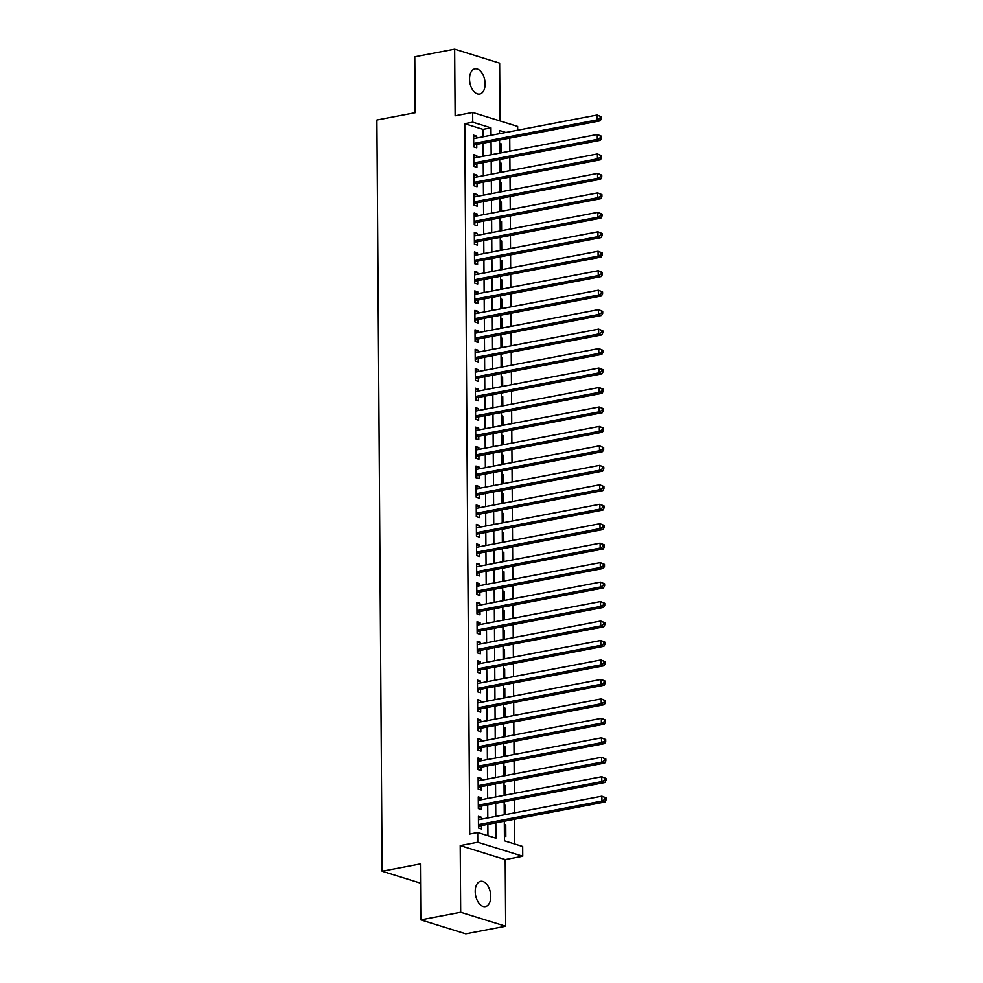 <?xml version="1.0" encoding="UTF-8"?>
<svg xmlns="http://www.w3.org/2000/svg" width="983" height="983" viewBox="0 0 983 983"><rect width="100%" height="100%" fill="white"/><g stroke="black" fill="none" stroke-linecap="round" stroke-linejoin="round"><path stroke-width="1.47" d="M490.775 896.361A12.84 7.532 79.2 0 0 480.589 881.333A12.84 7.532 79.2 0 0 475.219 891.532A12.84 7.532 79.2 0 0 485.405 906.559A12.84 7.532 79.2 0 0 490.775 896.361M485.111 83.862A12.84 7.532 79.2 0 0 474.924 68.835A12.84 7.532 79.2 0 0 469.542 79.021A12.84 7.532 79.2 0 0 479.741 94.049A12.84 7.532 79.2 0 0 485.111 83.862M504.304 821.21L504.451 840.834L522.686 846.498L522.747 856.23L477.763 842.247L477.701 832.515L495.936 838.192L495.825 822.82M505.201 859.584L460.216 845.601L460.683 912.249L420.81 919.867L465.782 933.85L505.667 926.232L505.201 859.584L522.747 856.23M500.04 120.958L499.647 63.133L454.662 49.15L455.129 115.81L472.676 112.455L517.66 126.438L517.685 130.211M514.674 844.016L514.502 819.257M514.465 812.867L514.367 799.793M514.33 793.416L514.232 780.342M514.183 773.953L514.097 760.879M514.048 754.489L513.962 741.415M513.912 735.026L513.826 721.952M513.777 715.563L513.691 702.489M513.642 696.099L513.556 683.038M513.507 676.648L513.421 663.574M513.372 657.185L513.286 644.111M513.237 637.721L513.151 624.647M513.101 618.258L513.015 605.184M512.966 598.794L512.88 585.721M512.831 579.343L512.733 566.269M512.696 559.88L512.598 546.806M512.561 540.417L512.462 527.343M512.426 520.953L512.327 507.879M512.29 501.49L512.192 488.416M512.155 482.026L512.057 468.965M512.02 462.575L511.922 449.501M511.885 443.112L511.787 430.038M511.738 423.648L511.651 410.575M511.602 404.185L511.516 391.111M511.467 384.722L511.381 371.648M511.332 365.271L511.246 352.197M511.197 345.807L511.111 332.733M511.062 326.344L510.976 313.27M510.927 306.88L510.841 293.806M510.791 287.417L510.705 274.343M510.656 267.954L510.57 254.88M510.521 248.502L510.435 235.428M510.386 229.039L510.288 215.965M510.251 209.576L510.152 196.502M510.116 190.112L510.017 177.038M509.98 170.649L509.882 157.575M509.845 151.185L509.747 138.124M460.683 912.249L505.667 926.232M420.81 919.867L420.417 863.922L382.129 871.233L376.882 120.024L415.17 112.713L414.777 56.768L454.662 49.15M481.449 819.171L481.437 817.291L478.402 816.345L478.475 828.03L481.51 828.964L481.498 825.56M481.314 799.72L481.301 797.827L478.254 796.881L478.34 808.567L481.375 809.513L481.363 806.097M481.179 780.256L481.166 778.364L478.119 777.43L478.205 789.103L481.24 790.049L481.215 786.646M481.043 760.793L481.031 758.913L477.984 757.967L478.07 769.64L481.105 770.586L481.08 767.182M480.908 741.329L480.896 739.449L477.849 738.503L477.935 750.176L480.97 751.123L480.945 747.719M480.773 721.866L480.761 719.986L477.713 719.04L477.799 730.713L480.834 731.659L480.81 728.256M480.638 702.403L480.626 700.523L477.578 699.577L477.664 711.262L480.699 712.196L480.675 708.792M480.503 682.952L480.478 681.059L477.443 680.113L477.529 691.799L480.564 692.745L480.54 689.329M480.355 663.488L480.343 661.608L477.308 660.662L477.394 672.335L480.429 673.281L480.404 669.878M480.22 644.025L480.208 642.145L477.173 641.199L477.259 652.872L480.294 653.818L480.269 650.414M480.085 624.561L480.073 622.681L477.038 621.735L477.124 633.408L480.159 634.354L480.134 630.951M479.95 605.098L479.937 603.218L476.902 602.272L476.988 613.945L480.023 614.891L479.999 611.487M479.815 585.635L479.802 583.755L476.767 582.808L476.841 594.494L479.888 595.44L479.864 592.024M479.679 566.183L479.667 564.291L476.632 563.357L476.706 575.03L479.753 575.977L479.729 572.573M479.544 546.72L479.532 544.84L476.497 543.894L476.571 555.567L479.618 556.513L479.593 553.11M479.409 527.257L479.397 525.377L476.362 524.431L476.436 536.104L479.483 537.05L479.458 533.646M479.274 507.793L479.262 505.913L476.227 504.967L476.3 516.64L479.348 517.586L479.323 514.183M479.139 488.33L479.126 486.45L476.091 485.504L476.165 497.189L479.212 498.123L479.188 494.719M479.004 468.879L478.991 466.986L475.944 466.04L476.03 477.726L479.065 478.672L479.053 475.256M478.868 449.415L478.856 447.523L475.809 446.589L475.895 458.262L478.93 459.208L478.905 455.805M478.733 429.952L478.721 428.072L475.674 427.126L475.76 438.799L478.795 439.745L478.77 436.341M478.598 410.489L478.586 408.609L475.539 407.662L475.625 419.336L478.66 420.282L478.635 416.878M478.463 391.025L478.451 389.145L475.403 388.199L475.489 399.872L478.524 400.818L478.5 397.415M478.328 371.562L478.316 369.682L475.268 368.736L475.354 380.421L478.389 381.367L478.365 377.951M478.193 352.111L478.168 350.218L475.133 349.284L475.219 360.958L478.254 361.904L478.229 358.5M478.045 332.647L478.033 330.767L474.998 329.821L475.084 341.494L478.119 342.44L478.094 339.037M477.91 313.184L477.898 311.304L474.863 310.358L474.949 322.031L477.984 322.977L477.959 319.573M477.775 293.72L477.763 291.84L474.728 290.894L474.814 302.567L477.849 303.514L477.824 300.11M477.64 274.257L477.627 272.377L474.592 271.431L474.678 283.116L477.713 284.05L477.689 280.647M477.505 254.806L477.492 252.914L474.457 251.967L474.531 263.653L477.578 264.599L477.554 261.183M477.369 235.342L477.357 233.45L474.322 232.516L474.396 244.189L477.443 245.136L477.419 241.732M477.234 215.879L477.222 213.999L474.187 213.053L474.261 224.726L477.308 225.672L477.283 222.269M477.099 196.416L477.087 194.536L474.052 193.59L474.125 205.263L477.173 206.209L477.148 202.805M476.964 176.952L476.952 175.072L473.917 174.126L473.99 185.799L477.038 186.745L477.013 183.342M476.829 157.489L476.816 155.609L473.781 154.663L473.855 166.348L476.902 167.282L476.878 163.878M499.585 143.973L500.998 143.702L501.06 152.869M499.72 163.436L501.133 163.166L501.195 172.332M499.856 182.899L501.269 182.629L501.33 191.796M499.991 202.363L501.404 202.093L501.465 211.247M500.126 221.826L501.539 221.556L501.6 230.71M500.261 241.277L501.674 241.019L501.735 250.173M500.396 260.741L501.809 260.47L501.871 269.637M500.531 280.204L501.944 279.934L502.006 289.1M500.666 299.668L502.08 299.397L502.141 308.564M500.802 319.131L502.215 318.861L502.276 328.015M500.937 338.594L502.35 338.324L502.411 347.478M501.072 358.045L502.485 357.775L502.546 366.942M501.207 377.509L502.62 377.239L502.694 386.405M501.342 396.972L502.755 396.702L502.829 405.868M501.477 416.436L502.891 416.165L502.964 425.32M501.625 435.899L503.038 435.629L503.099 444.783M501.76 455.362L503.173 455.092L503.235 464.246M501.895 474.814L503.308 474.543L503.37 483.71M502.03 494.277L503.443 494.007L503.505 503.173M502.166 513.74L503.579 513.47L503.64 522.637M502.301 533.204L503.714 532.933L503.775 542.088M502.436 552.667L503.849 552.397L503.91 561.551M502.571 572.118L503.984 571.848L504.046 581.014M502.706 591.582L504.119 591.311L504.181 600.478M502.841 611.045L504.254 610.775L504.316 619.941M502.977 630.508L504.39 630.238L504.451 639.392M503.112 649.972L504.525 649.702L504.586 658.856M503.247 669.435L504.66 669.165L504.721 678.319M503.382 688.886L504.795 688.616L504.857 697.783M503.517 708.35L504.93 708.079L505.004 717.246M503.652 727.813L505.065 727.543L505.139 736.709M503.788 747.277L505.201 747.006L505.274 756.16M503.935 766.74L505.336 766.47L505.409 775.624M504.07 786.191L505.483 785.933L505.545 795.087M504.205 805.655L505.618 805.384L505.68 814.551M499.573 143.272L500.998 143.702M499.708 162.723L501.133 163.166M499.843 182.187L501.269 182.629M499.978 201.65L501.404 202.093M500.126 221.114L501.539 221.556M500.261 240.577L501.674 241.019M500.396 260.028L501.809 260.47M500.531 279.491L501.944 279.934M500.666 298.955L502.08 299.397M500.802 318.418L502.215 318.861M500.937 337.882L502.35 338.324M501.072 357.345L502.485 357.775M501.207 376.796L502.62 377.239M501.342 396.26L502.755 396.702M501.477 415.723L502.891 416.165M501.613 435.186L503.038 435.629M501.748 454.65L503.173 455.092M501.883 474.113L503.308 474.543M502.018 493.564L503.443 494.007M502.153 513.028L503.579 513.47M502.288 532.491L503.714 532.933M502.424 551.954L503.849 552.397M502.571 571.418L503.984 571.848M502.706 590.869L504.119 591.311M502.841 610.332L504.254 610.775M502.977 629.796L504.39 630.238M503.112 649.259L504.525 649.702M503.247 668.723L504.66 669.165M503.382 688.186L504.795 688.616M503.517 707.637L504.93 708.079M503.652 727.101L505.065 727.543M503.788 746.564L505.201 747.006M503.923 766.027L505.336 766.47M504.058 785.491L505.483 785.933M504.193 804.942L505.618 805.384M504.328 824.405L505.754 824.848L505.827 836.521L504.414 836.091M483.058 136.821L482.997 129.375L464.762 123.711L469.727 834.039L477.701 832.515M487.937 835.697L487.851 824.344M487.814 817.967L487.715 804.893M487.666 798.503L487.58 785.429M487.531 779.04L487.445 765.966M487.396 759.576L487.31 746.502M487.261 740.113L487.175 727.039M487.126 720.65L487.04 707.576M486.99 701.198L486.904 688.125M486.855 681.735L486.769 668.661M486.72 662.272L486.634 649.198M486.585 642.808L486.499 629.734M486.45 623.345L486.364 610.271M486.315 603.881L486.216 590.82M486.18 584.43L486.081 571.356M486.044 564.967L485.946 551.893M485.909 545.504L485.811 532.43M485.774 526.04L485.676 512.966M485.639 506.577L485.541 493.503M485.504 487.126L485.405 474.052M485.369 467.662L485.27 454.588M485.221 448.199L485.135 435.125M485.086 428.735L485 415.662M484.951 409.272L484.865 396.198M484.816 389.809L484.73 376.747M484.68 370.358L484.594 357.284M484.545 350.894L484.459 337.82M484.41 331.431L484.324 318.357M484.275 311.967L484.189 298.893M484.14 292.504L484.054 279.43M484.005 273.053L483.919 259.979M483.869 253.589L483.771 240.516M483.734 234.126L483.636 221.052M483.599 214.663L483.501 201.589M483.464 195.199L483.366 182.125M483.329 175.736L483.231 162.662M483.194 156.285L483.095 143.211M476.694 138.038L476.681 136.145L473.646 135.199L473.72 146.885L476.755 147.831L476.743 144.415M382.129 871.233L420.552 883.164M460.216 845.601L477.763 842.247M464.762 123.711L472.737 122.187L472.676 112.455M505.827 132.472L499.487 130.493L499.511 133.676M499.548 140.065L499.647 153.139M499.696 159.529L499.782 172.603M499.831 178.992L499.917 192.066M499.966 198.443L500.052 211.517M500.101 217.907L500.187 230.98M500.236 237.37L500.322 250.444M500.372 256.833L500.458 269.907M500.507 276.297L500.593 289.371M500.642 295.76L500.728 308.822M500.777 315.211L500.863 328.285M500.912 334.675L500.998 347.749M501.047 354.138L501.146 367.212M501.183 373.601L501.281 386.675M501.318 393.065L501.416 406.139M501.453 412.516L501.551 425.59M501.588 431.979L501.686 445.053M501.723 451.443L501.821 464.517M501.858 470.906L501.957 483.98M501.994 490.37L502.092 503.443M502.141 509.833L502.227 522.907M502.276 529.284L502.362 542.358M502.411 548.747L502.497 561.821M502.546 568.211L502.632 581.285M502.682 587.674L502.768 600.748M502.817 607.138L502.903 620.212M502.952 626.601L503.038 639.663M503.087 646.052L503.173 659.126M503.222 665.516L503.308 678.589M503.357 684.979L503.443 698.053M503.493 704.442L503.591 717.516M503.628 723.906L503.726 736.98M503.763 743.357L503.861 756.431M503.898 762.82L503.996 775.894M504.033 782.284L504.132 795.358M504.168 801.747L504.267 814.821M491.033 135.298L490.972 127.851L472.737 122.187M495.788 816.443L495.69 803.369M495.653 796.98L495.555 783.906M495.518 777.516L495.42 764.442M495.383 758.053L495.285 744.979M495.235 738.589L495.149 725.515M495.1 719.126L495.014 706.064M494.965 699.675L494.879 686.601M494.83 680.211L494.744 667.138M494.695 660.748L494.609 647.674M494.56 641.285L494.474 628.211M494.424 621.821L494.338 608.747M494.289 602.37L494.203 589.296M494.154 582.907L494.068 569.833M494.019 563.443L493.933 550.369M493.884 543.98L493.785 530.906M493.749 524.517L493.65 511.443M493.613 505.053L493.515 491.991M493.478 485.602L493.38 472.528M493.343 466.139L493.245 453.065M493.208 446.675L493.11 433.601M493.073 427.212L492.974 414.138M492.925 407.748L492.839 394.674M492.79 388.297L492.704 375.223M492.655 368.834L492.569 355.76M492.52 349.37L492.434 336.297M492.385 329.907L492.299 316.833M492.25 310.444L492.164 297.37M492.114 290.98L492.028 277.906M491.979 271.529L491.893 258.455M491.844 252.066L491.758 238.992M491.709 232.602L491.623 219.528M491.574 213.139L491.475 200.065M491.439 193.676L491.34 180.602M491.303 174.212L491.205 161.151M491.168 154.761L491.07 141.687M482.997 129.375L490.972 127.851M473.646 136.723L476.681 136.145M504.34 825.118L505.754 824.848M473.781 156.186L476.816 155.609M473.917 175.65L476.952 175.072M474.064 195.113L477.087 194.536M474.199 214.577L477.222 213.999M474.334 234.04L477.357 233.45M474.47 253.491L477.492 252.914M474.605 272.955L477.627 272.377M474.74 292.418L477.763 291.84M474.875 311.881L477.898 311.304M475.01 331.345L478.033 330.767M475.145 350.796L478.168 350.218M475.281 370.259L478.316 369.682M475.416 389.723L478.451 389.145M475.551 409.186L478.586 408.609M475.686 428.649L478.721 428.072M475.821 448.113L478.856 447.523M475.956 467.564L478.991 466.986M476.091 487.027L479.126 486.45M476.227 506.491L479.262 505.913M476.374 525.954L479.397 525.377M476.509 545.418L479.532 544.84M476.644 564.869L479.667 564.291M476.78 584.332L479.802 583.755M476.915 603.795L479.937 603.218M477.05 623.259L480.073 622.681M477.185 642.722L480.208 642.145M477.32 662.186L480.343 661.608M477.455 681.637L480.478 681.059M477.591 701.1L480.626 700.523M477.726 720.564L480.761 719.986M477.861 740.027L480.896 739.449M477.996 759.49L481.031 758.913M478.131 778.954L481.166 778.364M478.266 798.405L481.301 797.827M478.402 817.868L481.437 817.291M473.708 144.12L475.465 144.661L600.208 120.848L597.173 119.901L473.695 143.481M600.146 118.329L597.173 119.901L597.136 115.036L601.35 116.768L600.134 116.387L600.146 118.329L601.363 118.71L601.35 116.768M473.659 138.615L597.136 115.036L600.134 116.387M475.465 144.661A2.003 1.548 -72.7 0 0 474.863 144.919L473.708 145.705M600.208 120.848L601.363 118.71M473.843 163.583L475.6 164.124L600.343 140.311L597.308 139.365L473.831 162.932M600.281 137.792L597.308 139.365L597.271 134.499L601.485 136.219L600.269 135.851L600.281 137.792L601.498 138.173L601.485 136.219M473.794 158.066L597.271 134.499L600.269 135.851M475.6 164.124A2.003 1.548 -72.7 0 0 474.998 164.382L473.855 165.169M600.343 140.311L601.498 138.173M473.978 183.035L475.735 183.588L600.478 159.774L597.443 158.828L473.966 182.396M600.416 157.255L597.443 158.828L597.406 153.962L601.621 155.683L600.404 155.302L600.416 157.255L601.633 157.636L601.621 155.683M473.941 177.53L597.406 153.962L600.404 155.302M475.735 183.588A2.003 1.548 -72.7 0 0 475.133 183.846L473.99 184.632M600.478 159.774L601.633 157.636M474.113 202.498L475.87 203.051L600.613 179.238L597.578 178.292L474.101 201.859M600.552 176.719L597.578 178.292L597.541 173.426L601.756 175.146L600.539 174.765L600.552 176.719L601.768 177.087L601.756 175.146M474.076 196.993L597.541 173.426L600.539 174.765M475.87 203.051A2.003 1.548 -72.7 0 0 475.268 203.297L474.125 204.095M600.613 179.238L601.768 177.087M474.248 221.961L476.005 222.514L600.748 198.689L597.713 197.743L474.236 221.322M600.687 196.182L597.713 197.743L597.676 192.889L601.891 194.609L600.674 194.229L600.687 196.182L601.903 196.551L601.891 194.609M474.211 216.457L597.676 192.889L600.674 194.229M476.005 222.514A2.003 1.548 -72.7 0 0 475.416 222.76L474.261 223.546M600.748 198.689L601.903 196.551M474.384 241.425L476.141 241.965L600.883 218.152L597.848 217.206L474.371 240.786M600.822 215.633L597.848 217.206L597.811 212.34L602.026 214.073L600.81 213.692L600.822 215.633L602.038 216.014L602.026 214.073M474.347 235.92L597.811 212.34L600.81 213.692M476.141 241.965A2.003 1.548 -72.7 0 0 475.551 242.223L474.396 243.01M600.883 218.152L602.038 216.014M474.519 260.888L476.276 261.429L601.018 237.616L597.983 236.67L474.519 260.249M600.957 235.097L597.983 236.67L597.947 231.804L602.161 233.536L600.945 233.155L600.957 235.097L602.174 235.478L602.161 233.536M474.482 255.383L597.947 231.804L600.945 233.155M476.276 261.429A2.003 1.548 -72.7 0 0 475.686 261.687L474.531 262.473M601.018 237.616L602.174 235.478M474.654 280.352L476.411 280.892L601.154 257.079L598.119 256.133L474.654 279.7M601.092 254.56L598.119 256.133L598.082 251.267L602.296 252.987L601.08 252.619L601.092 254.56L602.309 254.941L602.296 252.987M474.617 274.835L598.082 251.267L601.08 252.619M476.411 280.892A2.003 1.548 -72.7 0 0 475.821 281.15L474.666 281.937M601.154 257.079L602.309 254.941M474.789 299.803L476.546 300.356L601.301 276.542L598.254 275.596L474.789 299.164M601.227 274.024L598.254 275.596L598.217 270.73L602.432 272.451L601.215 272.07L601.227 274.024L602.444 274.404L602.432 272.451M474.752 294.298L598.217 270.73L601.215 272.07M476.546 300.356A2.003 1.548 -72.7 0 0 475.956 300.614L474.801 301.4M601.301 276.542L602.444 274.404M474.924 319.266L476.681 319.819L601.436 295.994L598.389 295.06L474.924 318.627M601.363 293.487L598.389 295.06L598.352 290.194L602.567 291.914L601.35 291.533L601.363 293.487L602.579 293.856L602.567 291.914M474.887 313.761L598.352 290.194L601.35 291.533M476.681 319.819A2.003 1.548 -72.7 0 0 476.091 320.065L474.936 320.863M601.436 295.994L602.579 293.856M475.059 338.73L476.816 339.282L601.571 315.457L598.524 314.511L475.059 338.091M601.498 312.938L598.524 314.511L598.5 309.645L602.702 311.378L601.485 310.997L601.498 312.938L602.714 313.319L602.702 311.378M475.022 333.225L598.5 309.645L601.485 310.997M476.816 339.282A2.003 1.548 -72.7 0 0 476.227 339.528L475.072 340.315M601.571 315.457L602.714 313.319M475.194 358.193L476.952 358.734L601.707 334.92L598.659 333.974L475.194 357.554M601.633 332.401L598.659 333.974L598.635 329.108L602.837 330.841L601.621 330.46L601.633 332.401L602.849 332.782L602.837 330.841M475.158 352.688L598.635 329.108L601.621 330.46M476.952 358.734A2.003 1.548 -72.7 0 0 476.362 358.992L475.207 359.778M601.707 334.92L602.849 332.782M475.33 377.656L477.087 378.197L601.842 354.384L598.794 353.438L475.33 377.005M601.78 351.865L598.794 353.438L598.77 348.572L602.972 350.292L601.756 349.923L601.78 351.865L602.984 352.246L602.972 350.292M475.293 372.139L598.77 348.572L601.756 349.923M477.087 378.197A2.003 1.548 -72.7 0 0 476.497 378.455L475.342 379.241M601.842 354.384L602.984 352.246M475.465 397.107L477.222 397.66L601.977 373.847L598.93 372.901L475.465 396.468M601.915 371.328L598.93 372.901L598.905 368.035L603.107 369.755L601.891 369.387L601.915 371.328L603.132 371.709L603.107 369.755M475.428 391.603L598.905 368.035L601.891 369.387M477.222 397.66A2.003 1.548 -72.7 0 0 476.632 397.918L475.477 398.705M601.977 373.847L603.132 371.709M475.6 416.571L477.357 417.124L602.112 393.311L599.077 392.364L475.6 415.932M602.051 390.792L599.077 392.364L599.04 387.499L603.243 389.219L602.038 388.838L602.051 390.792L603.267 391.16L603.243 389.219M475.563 411.066L599.04 387.499L602.038 388.838M477.357 417.124A2.003 1.548 -72.7 0 0 476.767 417.382L475.612 418.168M602.112 393.311L603.267 391.16M475.735 436.034L477.505 436.587L602.247 412.762L599.212 411.828L475.735 435.395M602.186 410.255L599.212 411.828L599.175 406.962L603.39 408.682L602.174 408.301L602.186 410.255L603.402 410.624L603.39 408.682M475.698 430.529L599.175 406.962L602.174 408.301M477.505 436.587A2.003 1.548 -72.7 0 0 476.902 436.833L475.747 437.632M602.247 412.762L603.402 410.624M475.87 455.498L477.64 456.038L602.382 432.225L599.347 431.279L475.87 454.859M602.321 429.706L599.347 431.279L599.311 426.413L603.525 428.146L602.309 427.765L602.321 429.706L603.537 430.087L603.525 428.146M475.833 449.993L599.311 426.413L602.309 427.765M477.64 456.038A2.003 1.548 -72.7 0 0 477.038 456.296L475.883 457.083M602.382 432.225L603.537 430.087M476.018 474.961L477.775 475.502L602.518 451.689L599.483 450.742L476.005 474.322M602.456 449.17L599.483 450.742L599.446 445.877L603.66 447.609L602.444 447.228L602.456 449.17L603.673 449.55L603.66 447.609M475.969 469.456L599.446 445.877L602.444 447.228M477.775 475.502A2.003 1.548 -72.7 0 0 477.173 475.76L476.018 476.546M602.518 451.689L603.673 449.55M476.153 494.424L477.91 494.965L602.653 471.152L599.618 470.206L476.141 493.773M602.591 468.633L599.618 470.206L599.581 465.34L603.795 467.06L602.579 466.692L602.591 468.633L603.808 469.014L603.795 467.06M476.104 488.907L599.581 465.34L602.579 466.692M477.91 494.965A2.003 1.548 -72.7 0 0 477.308 495.223L476.165 496.01M602.653 471.152L603.808 469.014M476.288 513.876L478.045 514.428L602.788 490.615L599.753 489.669L476.276 513.237M602.726 488.096L599.753 489.669L599.716 484.803L603.931 486.524L602.714 486.143L602.726 488.096L603.943 488.477L603.931 486.524M476.251 508.371L599.716 484.803L602.714 486.143M478.045 514.428A2.003 1.548 -72.7 0 0 477.443 514.687L476.3 515.473M602.788 490.615L603.943 488.477M476.423 533.339L478.18 533.892L602.923 510.066L599.888 509.133L476.411 532.7M602.862 507.56L599.888 509.133L599.851 504.267L604.066 505.987L602.849 505.606L602.862 507.56L604.078 507.928L604.066 505.987M476.386 527.834L599.851 504.267L602.849 505.606M478.18 533.892A2.003 1.548 -72.7 0 0 477.578 534.138L476.436 534.936M602.923 510.066L604.078 507.928M476.558 552.802L478.316 553.355L603.058 529.53L600.023 528.584L476.546 552.163M602.997 527.011L600.023 528.584L599.986 523.718L604.201 525.45L602.984 525.069L602.997 527.011L604.213 527.392L604.201 525.45M476.522 547.298L599.986 523.718L602.984 525.069M478.316 553.355A2.003 1.548 -72.7 0 0 477.726 553.601L476.571 554.387M603.058 529.53L604.213 527.392M476.694 572.266L478.451 572.806L603.193 548.993L600.158 548.047L476.681 571.627M603.132 546.474L600.158 548.047L600.121 543.181L604.336 544.914L603.12 544.533L603.132 546.474L604.348 546.855L604.336 544.914M476.657 566.761L600.121 543.181L603.12 544.533M478.451 572.806A2.003 1.548 -72.7 0 0 477.861 573.064L476.706 573.851M603.193 548.993L604.348 546.855M476.829 591.729L478.586 592.27L603.329 568.457L600.294 567.51L476.829 591.078M603.267 565.938L600.294 567.51L600.257 562.645L604.471 564.377L603.255 563.996L603.267 565.938L604.484 566.319L604.471 564.377M476.792 586.224L600.257 562.645L603.255 563.996M478.586 592.27A2.003 1.548 -72.7 0 0 477.996 592.528L476.841 593.314M603.329 568.457L604.484 566.319M476.964 611.193L478.721 611.733L603.464 587.92L600.429 586.974L476.964 610.541M603.402 585.401L600.429 586.974L600.392 582.108L604.606 583.828L603.39 583.46L603.402 585.401L604.619 585.782L604.606 583.828M476.927 605.675L600.392 582.108L603.39 583.46M478.721 611.733A2.003 1.548 -72.7 0 0 478.131 611.991L476.976 612.778M603.464 587.92L604.619 585.782M477.099 630.644L478.856 631.197L603.599 607.383L600.564 606.437L477.099 630.005M603.537 604.864L600.564 606.437L600.527 601.571L604.742 603.292L603.525 602.911L603.537 604.864L604.754 605.245L604.742 603.292M477.062 625.139L600.527 601.571L603.525 602.911M478.856 631.197A2.003 1.548 -72.7 0 0 478.266 631.455L477.111 632.241M603.599 607.383L604.754 605.245M477.234 650.107L478.991 650.66L603.746 626.835L600.699 625.901L477.234 649.468M603.673 624.328L600.699 625.901L600.662 621.035L604.877 622.755L603.66 622.374L603.673 624.328L604.889 624.697L604.877 622.755M477.197 644.602L600.662 621.035L603.66 622.374M478.991 650.66A2.003 1.548 -72.7 0 0 478.402 650.906L477.246 651.704M603.746 626.835L604.889 624.697M477.369 669.57L479.126 670.111L603.881 646.298L600.834 645.352L477.369 668.932M603.808 643.779L600.834 645.352L600.797 640.486L605.012 642.218L603.795 641.838L603.808 643.779L605.024 644.16L605.012 642.218M477.333 664.066L600.797 640.486L603.795 641.838M479.126 670.111A2.003 1.548 -72.7 0 0 478.537 670.369L477.382 671.156M603.881 646.298L605.024 644.16M477.505 689.034L479.262 689.575L604.017 665.761L600.969 664.815L477.505 688.395M603.943 663.242L600.969 664.815L600.945 659.949L605.147 661.682L603.931 661.301L603.943 663.242L605.159 663.623L605.147 661.682M477.468 683.529L600.945 659.949L603.931 661.301M479.262 689.575A2.003 1.548 -72.7 0 0 478.672 689.833L477.517 690.619M604.017 665.761L605.159 663.623M477.64 708.497L479.397 709.038L604.152 685.225L601.105 684.279L477.64 707.846M604.09 682.706L601.105 684.279L601.08 679.413L605.282 681.133L604.066 680.764L604.09 682.706L605.295 683.087L605.282 681.133M477.603 702.98L601.08 679.413L604.066 680.764M479.397 709.038A2.003 1.548 -72.7 0 0 478.807 709.296L477.652 710.082M604.152 685.225L605.295 683.087M477.775 727.948L479.532 728.501L604.287 704.688L601.24 703.742L477.775 727.309M604.226 702.169L601.24 703.742L601.215 698.876L605.417 700.596L604.201 700.228L604.226 702.169L605.442 702.55L605.417 700.596M477.738 722.444L601.215 698.876L604.201 700.228M479.532 728.501A2.003 1.548 -72.7 0 0 478.942 728.759L477.787 729.546M604.287 704.688L605.442 702.55M477.91 747.412L479.667 747.965L604.422 724.152L601.375 723.205L477.91 746.773M604.361 721.633L601.375 723.205L601.35 718.34L605.553 720.06L604.348 719.679L604.361 721.633L605.577 722.001L605.553 720.06M477.873 741.907L601.35 718.34L604.348 719.679M479.667 747.965A2.003 1.548 -72.7 0 0 479.077 748.21L477.922 749.009M604.422 724.152L605.577 722.001M478.045 766.875L479.815 767.428L604.557 743.603L601.522 742.656L478.045 766.236M604.496 741.096L601.522 742.656L601.485 737.803L605.7 739.523L604.484 739.142L604.496 741.096L605.712 741.465L605.7 739.523M478.008 761.37L601.485 737.803L604.484 739.142M479.815 767.428A2.003 1.548 -72.7 0 0 479.212 767.674L478.057 768.473M604.557 743.603L605.712 741.465M478.18 786.339L479.95 786.879L604.692 763.066L601.657 762.12L478.18 785.7M604.631 760.547L601.657 762.12L601.621 757.254L605.835 758.987L604.619 758.606L604.631 760.547L605.847 760.928L605.835 758.987M478.143 780.834L601.621 757.254L604.619 758.606M479.95 786.879A2.003 1.548 -72.7 0 0 479.348 787.137L478.193 787.924M604.692 763.066L605.847 760.928M478.328 805.802L480.085 806.343L604.828 782.529L601.793 781.583L478.316 805.163M604.766 780.01L601.793 781.583L601.756 776.717L605.97 778.45L604.754 778.069L604.766 780.01L605.983 780.391L605.97 778.45M478.279 800.297L601.756 776.717L604.754 778.069M480.085 806.343A2.003 1.548 -72.7 0 0 479.483 806.601L478.328 807.387M604.828 782.529L605.983 780.391M478.463 825.265L480.22 825.806L604.963 801.993L601.928 801.047L478.451 824.614M604.901 799.474L601.928 801.047L601.891 796.181L606.106 797.901L604.889 797.532L604.901 799.474L606.118 799.855L606.106 797.901M478.414 819.748L601.891 796.181L604.889 797.532M480.22 825.806A2.003 1.548 -72.7 0 0 479.618 826.064L478.463 826.85M604.963 801.993L606.118 799.855M473.708 144.562L474.863 144.919M473.843 164.014L474.998 164.382M473.978 183.477L475.133 183.846M474.113 202.94L475.268 203.297M474.248 222.404L475.416 222.76M474.384 241.867L475.551 242.223M474.519 261.331L475.686 261.687M474.654 280.782L475.821 281.15M474.789 300.245L475.956 300.614M474.924 319.708L476.091 320.065M475.059 339.172L476.227 339.528M475.194 358.635L476.362 358.992M475.342 378.086L476.497 378.455M475.477 397.55L476.632 397.918M475.612 417.013L476.767 417.382M475.747 436.477L476.902 436.833M475.883 455.94L477.038 456.296M476.018 475.403L477.173 475.76M476.153 494.854L477.308 495.223M476.288 514.318L477.443 514.687M476.423 533.781L477.578 534.138M476.558 553.245L477.726 553.601M476.694 572.708L477.861 573.064M476.829 592.171L477.996 592.528M476.964 611.623L478.131 611.991M477.099 631.086L478.266 631.455M477.234 650.549L478.402 650.906M477.369 670.013L478.537 670.369M477.505 689.476L478.672 689.833M477.64 708.927L478.807 709.296M477.787 728.391L478.942 728.759M477.922 747.854L479.077 748.21M478.057 767.318L479.212 767.674M478.193 786.781L479.348 787.137M478.328 806.244L479.483 806.601M478.463 825.695L479.618 826.064"/></g></svg>
